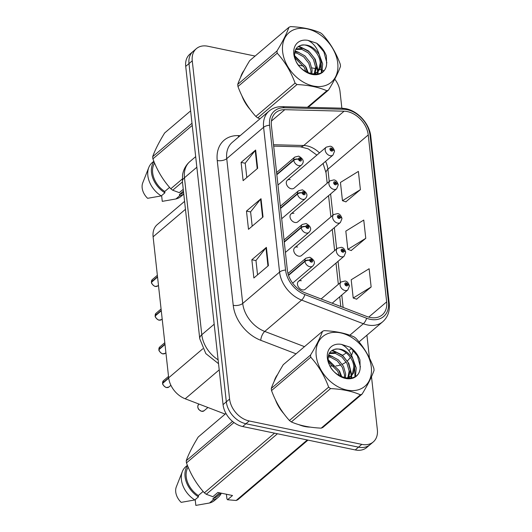 <?xml version="1.0" encoding="UTF-8"?>
<svg xmlns="http://www.w3.org/2000/svg" width="532" height="532" viewBox="0 0 532 532"><rect width="100%" height="100%" fill="white"/><g stroke="black" fill="none" stroke-linecap="round" stroke-linejoin="round"><path stroke-width="0.8" d="M293.917 213.332A5.2 3.771 49.6 0 0 291.051 213.93A5.2 3.771 49.6 0 0 290.512 218.719A5.2 3.771 49.6 0 0 294.921 222.456A5.2 3.771 49.6 0 0 297.787 221.857L336.676 188.78A5.2 3.771 -130.4 0 1 333.817 189.385A5.2 3.771 -130.4 0 1 329.401 185.641A5.2 3.771 -130.4 0 1 329.946 180.86L333.85 179.909C335.745 180.029 337.195 181.572 338.192 184.544A3.465 1.549 171.4 0 0 336.583 183.513A1.736 1.257 49.6 0 0 334.961 181.758A1.736 1.257 49.6 0 0 333.664 182.975A1.736 1.257 49.6 0 0 335.3 184.797A1.736 1.257 49.6 0 0 336.603 183.646L335.719 183.427A0.692 0.505 -130.4 0 1 335.193 183.886L335.719 183.427M297.634 247.034A5.2 3.771 49.6 0 0 294.768 247.633A5.2 3.771 49.6 0 0 294.229 252.414A5.2 3.771 49.6 0 0 298.645 256.158A5.2 3.771 49.6 0 0 301.504 255.56L340.4 222.482A5.2 3.771 -130.4 0 1 337.534 223.088A5.2 3.771 -130.4 0 1 333.125 219.344A5.2 3.771 -130.4 0 1 333.664 214.562L337.567 213.611C339.463 213.731 340.912 215.274 341.916 218.246A3.465 1.549 171.4 0 0 340.307 217.216A1.736 1.257 49.6 0 0 338.685 215.46A1.736 1.257 49.6 0 0 337.381 216.67A1.736 1.257 49.6 0 0 339.017 218.499A1.736 1.257 49.6 0 0 340.32 217.349L339.436 217.129A0.692 0.505 -130.4 0 1 338.917 217.588L339.436 217.129M301.358 280.736A5.2 3.771 49.6 0 0 298.492 281.335A5.2 3.771 49.6 0 0 297.953 286.116A5.2 3.771 49.6 0 0 302.362 289.86A5.2 3.771 49.6 0 0 305.228 289.255L344.118 256.185A5.2 3.771 -130.4 0 1 341.258 256.79A5.2 3.771 -130.4 0 1 336.842 253.046A5.2 3.771 -130.4 0 1 337.388 248.264L341.291 247.314C343.187 247.433 344.636 248.976 345.634 251.949A3.465 1.549 171.4 0 0 344.024 250.918A1.736 1.257 49.6 0 0 342.402 249.156A1.736 1.257 49.6 0 0 341.105 250.373A1.736 1.257 49.6 0 0 342.741 252.201A1.736 1.257 49.6 0 0 344.044 251.051L343.16 250.831A0.692 0.505 -130.4 0 1 342.049 250.791A0.692 0.505 -130.4 0 1 342.502 250.073A0.692 0.505 -130.4 0 1 343.153 250.778L344.024 250.918M290.193 179.63A5.2 3.771 49.6 0 0 287.327 180.235A5.2 3.771 49.6 0 0 286.788 185.016A5.2 3.771 49.6 0 0 291.204 188.754A5.2 3.771 49.6 0 0 294.063 188.155L332.959 155.078A5.2 3.771 -130.4 0 1 330.093 155.683A5.2 3.771 -130.4 0 1 325.684 151.939A5.2 3.771 -130.4 0 1 326.222 147.158L330.126 146.207C332.021 146.327 333.471 147.869 334.475 150.842A3.465 1.549 171.4 0 0 332.866 149.811A1.736 1.257 49.6 0 0 331.243 148.056A1.736 1.257 49.6 0 0 329.94 149.273A1.736 1.257 49.6 0 0 331.576 151.095A1.736 1.257 49.6 0 0 332.879 149.944L331.995 149.725A0.692 0.505 -130.4 0 1 331.476 150.184L331.995 149.725M225.169 414.102L185.196 398.787A20.795 15.082 -130.4 0 1 168.677 377.793L153.11 236.807A20.795 15.082 -130.4 0 1 157.233 224.624L184.577 201.369M244.042 70.457A33.27 24.133 49.6 0 0 240.597 77.34A33.27 24.133 49.6 0 1 244.042 70.457M241.854 95.687A33.27 24.133 49.6 0 0 250.259 109.625A33.27 24.133 49.6 0 1 241.854 95.687M277.611 374.501A33.27 24.133 49.6 0 0 274.166 381.384A33.27 24.133 49.6 0 1 277.611 374.501M275.416 399.732A33.27 24.133 49.6 0 0 283.822 413.67A33.27 24.133 49.6 0 1 275.416 399.732M298.871 424.662A33.27 24.133 49.6 0 0 304.816 426.524A33.27 24.133 49.6 0 0 310.189 427.103A33.27 24.133 49.6 0 1 304.816 426.524A33.27 24.133 49.6 0 1 298.871 424.662M347.323 111.574A22.184 16.086 -130.4 0 1 368.237 134.942L386.664 301.87A22.184 16.086 -130.4 0 1 382.269 314.864A22.184 16.086 -130.4 0 1 366.754 316.46L305.022 292.806A22.184 16.086 -130.4 0 1 287.4 270.416L271.413 125.625A22.184 16.086 -130.4 0 1 275.809 112.631A22.184 16.086 -130.4 0 1 284.806 109.678L344.098 111.195A22.184 16.086 -130.4 0 1 347.323 111.574M347.11 109.685A24.332 17.649 49.6 0 0 343.572 109.266L284.281 107.757A24.332 17.649 49.6 0 0 269.598 125.246L285.578 270.037A24.332 17.649 49.6 0 0 304.909 294.602L366.648 318.256A24.332 17.649 49.6 0 0 388.48 302.249L370.053 135.321A24.332 17.649 49.6 0 0 347.11 109.685M255.101 56.059L207.832 46.231A20.795 15.082 49.6 0 0 196.375 48.638L189.831 54.204A20.795 15.082 49.6 0 0 185.715 66.387L223.054 404.619A20.795 15.082 49.6 0 0 242.659 426.524L355.243 449.939L358.515 447.159A20.795 15.082 49.6 0 0 369.973 444.745A20.795 15.082 49.6 0 1 358.515 447.159L245.93 423.745L358.515 447.159L361.787 444.373A20.795 15.082 49.6 0 0 373.245 441.966A20.795 15.082 49.6 0 0 377.361 429.783L371.502 376.709M223.054 404.619L226.326 401.84A20.795 15.082 49.6 0 0 245.93 423.745A20.795 15.082 49.6 0 1 226.326 401.84L188.986 63.607L226.326 401.84L229.598 399.053A20.795 15.082 49.6 0 0 249.202 420.965L361.787 444.373M193.103 51.418A20.795 15.082 49.6 0 0 188.986 63.607A20.795 15.082 49.6 0 1 193.103 51.418M356.58 299.17L371.143 286.987L369.128 268.733L351.193 279.779L353.208 298.033L356.746 299.223M345.84 201.834L360.397 189.651L358.382 171.404L340.447 182.449L342.462 200.697L346 201.894M351.213 250.506L365.77 238.316L363.755 220.068L345.82 231.114L347.835 249.362L351.373 250.559M369.447 358.063L366.92 335.193M341.857 108.176L340.021 91.551A20.795 15.082 49.6 0 0 334.761 79.155M323.656 70.616A20.795 15.082 49.6 0 0 320.417 69.639L319.679 69.486M319.107 69.366L316.633 68.854M315.589 68.641L311.885 67.87M303.572 66.141L298.439 65.07M196.375 48.638A20.795 15.082 49.6 0 0 192.258 60.821L229.598 399.053M257.668 168.292L243.124 180.654L241.109 162.4L255.653 150.037L257.668 168.292M268.407 265.621L253.87 277.983L251.855 259.736L266.392 247.373L268.407 265.621M263.034 216.956L248.497 229.319L246.482 211.071L261.019 198.709L263.034 216.956M246.482 211.071L250.605 211.929M252.181 226.186L250.599 211.849L260.587 199.148A5.546 2.6 -6.3 0 1 261.019 198.709M251.855 259.736L255.978 260.594M257.555 274.851L255.972 260.514L265.96 247.819A5.546 2.6 -6.3 0 1 266.392 247.373M241.109 162.4L245.232 163.258M246.808 177.522L245.225 163.178L255.214 150.483A5.546 2.6 -6.3 0 1 255.653 150.037M365.77 238.316L347.835 249.362M360.397 189.651L342.462 200.697M371.143 286.987L353.208 298.033M355.243 449.939A20.795 15.082 49.6 0 0 366.701 447.532L373.245 441.966M331.476 150.184A0.692 0.505 -130.4 0 1 331.343 148.967A0.692 0.505 -130.4 0 1 331.988 149.672L332.866 149.811M332.879 149.944A3.465 1.702 -3.9 0 1 334.522 151.254L332.959 155.078M331.409 150.164L331.988 149.672M151.447 281.913L152.305 279.593A4.156 3.019 49.6 0 0 151.467 281.874L151.713 282.013M151.514 282.266L157.552 277.046M276.833 174.735L293.77 160.332A3.465 1.549 -8.6 0 1 298.505 159.261A1.736 1.257 49.6 0 0 300.128 161.023A1.736 1.257 49.6 0 0 301.431 159.806A1.736 1.257 49.6 0 0 299.795 157.977A1.736 1.257 49.6 0 0 298.492 159.128L299.376 159.354A0.692 0.505 -130.4 0 1 300.48 159.394A0.692 0.505 -130.4 0 1 300.028 160.105A0.692 0.505 -130.4 0 1 299.376 159.407L298.505 159.261M298.492 159.128A3.465 1.702 176.1 0 0 293.731 159.933A5.2 3.771 -130.4 0 1 294.775 157.086L276.593 172.548M276.793 174.336L293.731 159.933M151.467 281.874L157.519 276.733M335.193 183.886A0.692 0.505 -130.4 0 1 335.06 182.669A0.692 0.505 -130.4 0 1 335.712 183.374L336.583 183.513M336.603 183.646A3.465 1.702 -3.9 0 1 338.239 184.956L336.676 188.78M335.127 183.866L335.712 183.374M338.917 217.588A0.692 0.505 -130.4 0 1 338.784 216.371A0.692 0.505 -130.4 0 1 339.429 217.076L340.307 217.216M340.32 217.349A3.465 1.702 -3.9 0 1 341.963 218.659L340.4 222.482M338.851 217.568L339.429 217.076M342.621 251.284L343.16 250.831M344.044 251.051A3.465 1.702 -3.9 0 1 345.68 252.361L344.118 256.185M342.568 251.27L343.153 250.778M349.358 285.844A3.465 1.549 171.4 0 0 349.358 285.644A3.465 1.549 171.4 0 0 347.748 284.62A1.736 1.257 49.6 0 0 346.126 282.858A1.736 1.257 49.6 0 0 344.822 284.075A1.736 1.257 49.6 0 0 346.458 285.903A1.736 1.257 49.6 0 0 347.762 284.753L346.877 284.527A0.692 0.505 -130.4 0 1 345.767 284.494A0.692 0.505 -130.4 0 1 346.226 283.775A0.692 0.505 -130.4 0 1 346.871 284.474L347.748 284.62M346.345 284.986L346.877 284.527M347.762 284.753A3.465 1.702 -3.9 0 1 349.404 286.056L347.842 289.887A5.2 3.771 -130.4 0 1 344.975 290.492A5.2 3.771 -130.4 0 1 340.566 286.748A5.2 3.771 -130.4 0 1 341.105 281.967L345.009 281.016C346.904 281.135 348.354 282.678 349.358 285.644M346.292 284.972L346.871 284.474M155.171 315.616L156.029 313.295A4.156 3.019 49.6 0 0 155.191 315.576L155.43 315.715M155.238 315.968L161.276 310.748M280.557 208.438L297.494 194.034A3.465 1.549 -8.6 0 1 302.223 192.963A1.736 1.257 49.6 0 0 303.852 194.725A1.736 1.257 49.6 0 0 305.149 193.508A1.736 1.257 49.6 0 0 303.513 191.68A1.736 1.257 49.6 0 0 302.209 192.83L303.094 193.056A0.692 0.505 -130.4 0 1 304.204 193.089A0.692 0.505 -130.4 0 1 303.752 193.808A0.692 0.505 -130.4 0 1 303.1 193.109L302.223 192.963M302.209 192.83A3.465 1.702 176.1 0 0 297.448 193.635A5.2 3.771 -130.4 0 1 298.499 190.788L280.317 206.25M280.51 208.039L297.448 193.635M155.191 315.576L161.236 310.429M158.888 349.318L159.746 346.997A4.156 3.019 49.6 0 0 158.908 349.278L159.154 349.418M158.955 349.67L164.993 344.45M284.281 242.133L301.212 227.736A3.465 1.549 -8.6 0 1 305.947 226.665A1.736 1.257 49.6 0 0 307.569 228.428A1.736 1.257 49.6 0 0 308.873 227.211A1.736 1.257 49.6 0 0 307.237 225.382A1.736 1.257 49.6 0 0 305.933 226.532L306.818 226.752A0.692 0.505 -130.4 0 1 307.922 226.792A0.692 0.505 -130.4 0 1 307.469 227.51A0.692 0.505 -130.4 0 1 306.818 226.805L305.947 226.665M305.933 226.532A3.465 1.702 176.1 0 0 301.172 227.337A5.2 3.771 -130.4 0 1 302.216 224.491L284.035 239.952M284.234 241.741L301.172 227.337M158.908 349.278L164.96 344.131M162.612 383.02L163.47 380.699A4.156 3.019 49.6 0 0 162.632 382.98L162.872 383.12M162.679 383.373L168.717 378.152M288.53 275.39L304.936 261.438A3.465 1.549 -8.6 0 1 309.664 260.367A1.736 1.257 49.6 0 0 311.293 262.123A1.736 1.257 49.6 0 0 312.59 260.913A1.736 1.257 49.6 0 0 310.954 259.084A1.736 1.257 49.6 0 0 309.651 260.234L310.535 260.454A0.692 0.505 -130.4 0 1 311.646 260.494A0.692 0.505 -130.4 0 1 311.193 261.212A0.692 0.505 -130.4 0 1 310.542 260.507L309.664 260.367M309.651 260.234A3.465 1.702 176.1 0 0 304.889 261.039A5.2 3.771 -130.4 0 1 305.94 258.193L287.958 273.481M288.417 275.051L304.889 261.039M162.632 382.98L168.677 377.833M282.632 51.697A32.578 23.634 49.6 0 0 313.348 86.018A32.578 23.634 49.6 0 0 337.747 63.155A32.578 23.634 49.6 0 0 307.031 28.834A32.578 23.634 49.6 0 0 282.632 51.697M307.39 107.291L326.848 90.753A37.433 27.152 49.6 0 0 328.523 90.048C334.289 80.611 338.272 72.711 340.487 66.334A37.433 27.152 49.6 0 0 340.387 65.256A37.433 27.152 49.6 0 0 340.247 64.179C336.025 52.668 330.059 42.693 322.365 34.254A37.433 27.152 49.6 0 0 320.45 32.804C312.231 29.233 302.282 27.165 290.598 26.6A37.433 27.152 49.6 0 0 288.923 27.305L249.694 60.661C243.962 70.025 239.972 77.931 237.731 84.375L276.953 51.019A37.433 27.152 49.6 0 0 277.059 52.089A37.433 27.152 49.6 0 0 277.192 53.173L237.964 86.53C242.146 97.955 248.105 107.93 255.852 116.448A37.433 27.152 49.6 0 0 257.767 117.898L259.995 118.802M255.852 116.448L295.08 83.092C290.904 71.667 284.939 61.692 277.192 53.173M295.08 83.092A37.433 27.152 49.6 0 0 296.996 84.541L257.767 117.898M326.848 90.753C318.628 87.181 308.68 85.113 296.996 84.541M237.731 84.375A37.433 27.152 49.6 0 0 237.831 85.446A37.433 27.152 49.6 0 0 237.964 86.53M307.383 72.545L305.335 66.234L294.755 56.532M305.907 71.78L304.178 67.218L295.087 58.128M311.792 74.001L312.124 69.965L309.95 62.311L304.863 55.873L298.339 52.289L294.828 51.897M310.854 73.795L310.974 70.949L308.793 63.295L303.712 56.858L297.188 53.273L294.668 52.874M315.004 73.509L316.746 66.041L314.565 58.387L309.484 51.95L302.961 48.365L295.998 48.897M314.246 73.795L315.589 67.019L313.408 59.365L308.327 52.927L301.804 49.343L295.666 49.496M312.816 74.167L317.624 71.906L319.945 69.02L321.361 62.111L319.18 54.45C313.76 46.663 307.529 43.671 300.5 45.486L300.214 45.599C296.151 47.182 294.296 50.52 294.642 55.634C295.679 73.502 325.032 81.955 326.601 64.325L326.375 55.853C324.42 50.753 321.195 46.543 316.7 43.218L307.962 40.359A19.365 14.051 49.6 0 0 293.81 54.018A19.365 14.051 49.6 0 0 310.329 73.968A19.365 14.051 49.6 0 0 326.601 64.325M317.025 72.372L318.794 70.005L320.204 63.095C320.051 52.562 307.735 42.341 300.5 45.486M314.292 74.294L317.624 71.906M307.962 40.359C313.295 43.012 317.032 47.707 319.18 54.45M328.523 90.048L308.221 107.311M276.953 51.019C282.685 41.649 286.675 33.742 288.923 27.305M307.496 72.598L307.29 71.906M299.077 52.508L295.087 50.906M317.371 74.068L317.617 71.913M317.624 71.727L316.52 64.059M303.692 48.578L298.126 46.623M321.368 72.532L321.135 60.129M326.874 62.896L323.882 51.87L316.7 43.218M308.307 72.951L305.993 67.079L294.655 55.74M317.87 73.961L318.196 71.381M318.216 70.956L315.23 59.232L308.5 50.952L298.871 46.164M321.893 72.179L322.678 63.933L318.987 53.832M316.201 355.742A32.578 23.634 49.6 0 0 346.911 390.062A32.578 23.634 49.6 0 0 371.316 367.2A32.578 23.634 49.6 0 0 340.6 332.879A32.578 23.634 49.6 0 0 316.201 355.742M362.093 394.092C367.851 384.656 371.841 376.756 374.056 370.378A37.433 27.152 49.6 0 0 373.949 369.301A37.433 27.152 49.6 0 0 373.816 368.224C369.587 356.713 363.629 346.738 355.928 338.299A37.433 27.152 49.6 0 0 354.013 336.849C345.8 333.278 335.852 331.21 324.168 330.645A37.433 27.152 49.6 0 0 322.485 331.35L283.257 364.706C277.531 374.069 273.541 381.976 271.293 388.42L310.522 355.063A37.433 27.152 49.6 0 0 310.622 356.134A37.433 27.152 49.6 0 0 310.761 357.218L271.533 390.574C275.709 401.999 281.674 411.974 289.421 420.493A37.433 27.152 49.6 0 0 291.337 421.942C299.496 425.507 309.451 427.575 321.182 428.154A37.433 27.152 49.6 0 0 322.864 427.449L362.093 394.092A37.433 27.152 49.6 0 1 360.41 394.797C352.197 391.226 342.249 389.158 330.565 388.586L291.337 421.942M289.421 420.493L328.643 387.136C324.467 375.712 318.508 365.737 310.761 357.218M328.643 387.136A37.433 27.152 49.6 0 0 330.565 388.586M271.293 388.42A37.433 27.152 49.6 0 0 271.4 389.491A37.433 27.152 49.6 0 0 271.533 390.574M340.952 376.589L338.897 370.279L328.317 360.576M339.469 375.825L337.747 371.263L328.65 362.172M345.354 378.046L345.694 374.009L343.512 366.355L338.432 359.918L331.908 356.334L328.397 355.941M344.423 377.84L344.543 374.993L342.362 367.339L337.275 360.902L330.758 357.318L328.237 356.919M348.573 377.554L350.309 370.086L348.134 362.432L343.047 355.994L336.523 352.41L329.567 352.942M347.815 377.84L349.158 371.063L346.977 363.409L341.896 356.972L335.373 353.388L329.228 353.547M346.385 378.212L351.193 375.951L353.514 373.065L354.924 366.156L352.749 358.495C347.323 350.708 341.098 347.715 334.069 349.531L333.783 349.644C329.72 351.226 327.865 354.565 328.211 359.679C329.248 377.547 358.601 385.999 360.171 368.37L359.938 359.898C357.983 354.797 354.758 350.588 350.269 347.263L341.524 344.404A19.365 14.051 49.6 0 0 327.373 358.063A19.365 14.051 49.6 0 0 343.891 378.013A19.365 14.051 49.6 0 0 360.171 368.37M350.595 376.417L352.357 374.049L353.773 367.14C353.614 356.606 341.305 346.385 334.069 349.531M347.862 378.338L351.193 375.951L350.934 378.112M341.524 344.404C346.857 347.057 350.601 351.752 352.749 358.495M321.182 428.154L360.41 394.797M310.522 355.063C316.254 345.694 320.244 337.787 322.485 331.35M341.065 376.643L340.852 375.951M332.646 356.553L328.656 354.95M351.193 375.772L350.089 368.104M337.261 352.623L331.695 350.668M354.93 376.576L354.704 364.181M360.443 366.94L357.451 355.915L350.269 347.263M341.87 376.995L339.562 371.123L328.217 359.785M351.439 378.006L351.765 375.426M351.778 375L348.793 363.276L342.069 354.997L332.44 350.209M355.462 376.224L356.247 367.978L352.556 357.876M183.447 191.101L179.404 194.539A20.795 15.082 49.6 0 0 183.587 192.371M179.404 194.539L179.557 195.869A22.184 16.086 49.6 0 0 183.766 193.981M179.557 195.869L175.919 198.961A22.184 16.086 49.6 0 0 180.98 196.414L183.773 194.04M175.919 198.961L162.267 201.355L161.628 195.596M182.436 181.957L172.707 190.223L179.304 192.657L183.247 189.306M192.232 125.419L152.91 158.855C157.086 170.28 163.045 180.255 170.792 188.774L182.25 179.031M170.792 188.774A37.433 27.152 49.6 0 0 172.707 190.223M190.622 110.882L164.634 132.987C158.902 142.357 154.918 150.257 152.671 156.701L191.992 123.264M152.671 156.701A37.433 27.152 49.6 0 0 152.91 158.855M154.593 163.098A20.795 15.082 49.6 0 0 164.747 191.493L169.575 187.39M153.974 161.588A22.184 16.086 49.6 0 0 164.893 192.823L164.747 191.493M153.841 161.256L152.238 162.619A22.184 16.086 49.6 0 0 148.78 167.527A22.184 16.086 49.6 0 0 161.256 195.909L164.893 192.823M148.78 167.527L142.749 182.842A13.865 10.055 49.6 0 0 147.61 198.31L161.256 195.909M277.438 433.76L206.276 494.268L212.873 496.702L217.854 492.466L232.517 495.511L227.53 499.748L236.128 500.479A37.433 27.152 49.6 0 0 237.804 499.774L307.975 440.11M227.53 499.748L226.905 498.737L226.413 494.241M219.716 492.851L212.973 498.584A20.795 15.082 49.6 0 0 217.282 496.309L221.033 493.124M212.973 498.584L213.119 499.914A22.184 16.086 49.6 0 0 218.18 497.367A22.184 16.086 49.6 0 0 221.332 493.184M213.119 499.914L209.488 503.006A22.184 16.086 49.6 0 0 214.549 500.459L218.18 497.367M209.488 503.006L195.836 505.4L195.197 499.641M236.128 500.479L307.29 439.964M233.954 422.521L186.473 462.9C190.655 474.325 196.614 484.3 204.361 492.818L274.532 433.154M204.361 492.818A37.433 27.152 49.6 0 0 206.276 494.268M225.954 413.431L198.203 437.031C192.471 446.401 188.481 454.301 186.24 460.745L232.517 421.391M186.24 460.745A37.433 27.152 49.6 0 0 186.473 462.9M188.155 467.143A20.795 15.082 49.6 0 0 198.316 495.538L203.138 491.435M187.537 465.633A22.184 16.086 49.6 0 0 198.463 496.868L198.316 495.538M187.404 465.301L185.808 466.664A22.184 16.086 49.6 0 0 182.35 471.571A22.184 16.086 49.6 0 0 194.825 499.954L198.463 496.868M182.35 471.571L176.311 486.886A13.865 10.055 49.6 0 0 181.173 502.354L194.825 499.954M185.455 209.302L153.11 236.807M202.805 348.773L168.677 377.793M219.217 369.86L185.196 398.787M368.237 134.942L327.885 169.249A22.184 16.086 49.6 0 0 325.571 161.362M319.479 152.89A22.184 16.086 49.6 0 0 306.971 145.881A22.184 16.086 49.6 0 0 303.745 145.502L273.521 144.731M353.248 350.043A34.66 25.137 -130.4 0 1 351.532 355.177M350.315 357.351A34.66 25.137 -130.4 0 1 347.29 360.962M346.132 361.946A34.66 25.137 -130.4 0 1 342.269 364.267M340.832 364.839A34.66 25.137 -130.4 0 1 335.925 365.943M333.983 366.069A34.66 25.137 -130.4 0 1 330.04 365.87M342.409 355.29A27.724 20.11 49.6 0 0 345.873 353.088L346.219 352.802M388.48 302.249A6.929 3.252 -6.3 0 1 389.251 303.519L370.824 136.598C369.654 123.916 358.076 110.989 345.74 108.661L341.484 108.162A6.929 4.003 91.5 0 1 343.572 109.266M285.578 270.037A6.929 3.252 173.7 0 0 279.579 272.098L263.599 127.308A6.929 3.252 -6.3 0 1 269.598 125.246M304.909 294.602A6.929 2.873 111 0 1 301.611 300.088A27.724 20.11 -130.4 0 1 279.579 272.098L242.725 303.44A27.724 20.11 49.6 0 0 264.75 331.429L304.484 346.651M341.484 108.162L282.193 106.646A6.929 4.003 91.5 0 1 284.281 107.757M217.242 160.524A6.929 3.252 -6.3 0 0 226.738 158.649L263.599 127.308A27.724 20.11 -130.4 0 1 269.092 111.062L232.231 142.403A27.724 20.11 49.6 0 0 226.738 158.649L242.725 303.44A6.929 3.252 -6.3 0 1 233.222 305.308L217.242 160.524A34.66 25.137 -130.4 0 1 238.163 135.607L240.171 135.653M366.648 318.256A6.929 2.873 111 0 1 363.343 323.742L301.611 300.088L264.75 331.429A6.929 2.873 -69 0 0 260.76 340.3A34.66 25.137 -130.4 0 1 233.222 305.308M389.251 303.519C389.976 311.127 387.801 317.198 382.734 321.747A27.724 20.11 -130.4 0 1 363.343 323.742L349.837 335.227M370.824 136.598A6.929 3.252 173.7 0 0 370.053 135.321M296.051 353.82L260.76 340.3M192.258 60.821L185.715 66.387M249.202 420.965L242.659 426.524M238.163 135.607A6.929 4.003 -88.5 0 0 238.649 136.95M386.664 301.87L368.736 317.112M343.14 307.41L341.777 295.047M340.394 282.572L338.053 261.345M336.676 248.87L334.335 227.643M332.952 215.167L330.611 193.941M329.235 181.465L327.885 169.249A12.475 5.859 -6.3 0 0 326.036 172.814L323.064 163.497M344.098 111.195L303.745 145.502A12.475 7.202 -88.5 0 1 300.407 146.805L273.681 146.127M284.806 109.678L271.453 121.03M262.595 217.329L260.587 199.148M257.222 168.664L255.214 150.483M267.968 266L265.96 247.819M218.532 363.688L205.824 353.6L199.739 338.691L182.41 181.718L182.556 174.908C183.447 169.509 185.914 165.046 189.957 161.509A27.724 20.11 49.6 0 0 184.464 177.755L196.847 167.228M182.41 181.718A13.865 6.51 -6.3 0 1 184.464 177.755L201.794 334.728L214.177 324.201M199.739 338.691A13.865 6.51 -6.3 0 1 201.794 334.728A27.724 20.11 49.6 0 0 218.107 359.818M151.507 282.193A4.156 3.019 49.6 0 0 155.404 286.416A4.156 3.019 49.6 0 0 157.698 285.93L155.364 286.429C154.952 286.888 150.802 283.436 151.48 282.233M277.97 185.023L301.511 165.006A5.2 3.771 -130.4 0 1 298.652 165.605A5.2 3.771 -130.4 0 1 293.77 160.332M198.636 404.48A4.156 3.019 49.6 0 0 198.203 408.303A4.156 3.019 49.6 0 0 201.734 411.296A4.156 3.019 49.6 0 0 204.022 410.81L201.688 411.309C199.32 410.125 198.157 409.141 198.19 408.357C197.518 407.16 197.671 405.869 198.636 404.48L199.074 404.107M155.224 315.895A4.156 3.019 49.6 0 0 159.128 320.118A4.156 3.019 49.6 0 0 161.415 319.632L159.081 320.131C158.676 320.59 154.519 317.139 155.204 315.935M281.694 218.725L305.235 198.709A5.2 3.771 -130.4 0 1 302.369 199.307A5.2 3.771 -130.4 0 1 297.494 194.034M158.948 349.597A4.156 3.019 49.6 0 0 162.845 353.82A4.156 3.019 49.6 0 0 165.139 353.334L162.805 353.833C162.393 354.292 158.243 350.841 158.922 349.637M285.411 252.427L308.952 232.411A5.2 3.771 -130.4 0 1 306.093 233.009A5.2 3.771 -130.4 0 1 301.212 227.736M162.666 383.299A4.156 3.019 49.6 0 0 166.569 387.522A4.156 3.019 49.6 0 0 168.857 387.037L166.523 387.535C166.117 387.994 161.961 384.543 162.646 383.339M292.64 283.144L312.676 266.113A5.2 3.771 -130.4 0 1 309.81 266.712A5.2 3.771 -130.4 0 1 304.936 261.438M282.193 106.646C277.106 106.553 272.743 108.023 269.092 111.062M382.734 321.747L359.02 341.916M351.492 348.314L348.839 350.568M300.407 146.805L308.247 148.88L316.886 155.098M340.799 306.518L339.729 296.79M338.345 284.307L336.005 263.087M334.628 250.612L332.287 229.385M330.904 216.91L328.563 195.683M327.187 183.208L326.036 172.814M189.957 161.509L195.676 156.647M287.327 180.235L326.222 147.158M157.698 285.93L158.463 285.278M301.511 165.006C304.51 161.908 303.566 158.948 298.685 156.129L294.775 157.086M152.305 279.593L157.359 275.297M291.051 213.93L329.946 180.86M294.768 247.633L333.664 214.562M298.492 281.335L337.388 248.264M321.109 298.971L341.105 281.967M332.174 303.213L347.842 289.887M204.022 410.81L207.926 407.499M161.415 319.632L162.18 318.981M305.235 198.709C308.234 195.61 307.29 192.65 302.402 189.831L298.499 190.788M156.029 313.295L161.083 308.999M165.139 353.334L165.904 352.683M308.952 232.411C311.952 229.312 311.007 226.353 306.126 223.533L302.216 224.491M159.746 346.997L164.8 342.701M168.857 387.037L170.905 385.301M312.676 266.113C315.675 263.014 314.731 260.055 309.843 257.235L305.94 258.193M163.47 380.699L168.524 376.403"/></g></svg>
